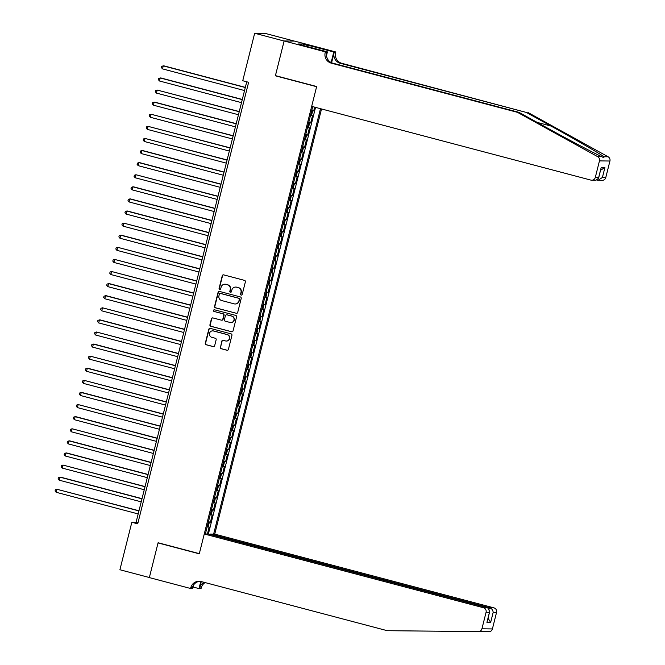 <?xml version="1.0" encoding="UTF-8"?>
<svg xmlns="http://www.w3.org/2000/svg" width="665" height="665" viewBox="0 0 665 665"><rect width="100%" height="100%" fill="white"/><g stroke="black" fill="none" stroke-linecap="round" stroke-linejoin="round"><path stroke-width="1" d="M241.187 295.102A0.856 0.84 -89.3 0 0 242.21 294.479L245.377 281.869A1.222 1.197 -89.3 0 0 244.521 280.372L223.706 274.878A1.222 1.197 -89.3 0 0 222.251 275.759L219.084 288.377A0.856 0.84 -89.3 0 0 219.882 289.441A0.856 0.84 -89.3 0 0 220.697 288.801L221.113 287.172A3.924 3.824 -89.3 0 1 225.768 284.346L227.497 284.803A3.924 3.824 -89.3 0 1 230.248 289.583L229.832 291.212A0.856 0.84 -89.3 0 0 230.63 292.284A0.856 0.84 -89.3 0 0 231.453 291.644L231.861 290.007A3.924 3.824 -89.3 0 1 236.516 287.189L238.253 287.646A3.924 3.824 -89.3 0 1 240.996 292.417L240.589 294.055A0.856 0.84 -89.3 0 0 241.187 295.102M235.759 287.064A3.924 3.824 -89.3 0 1 236.798 287.189L238.535 287.646A3.924 3.824 -89.3 0 1 241.279 292.425L240.871 294.055A0.856 0.84 -89.3 0 0 241.528 295.119M223.565 274.844A1.222 1.197 -89.3 0 0 222.534 275.759L219.367 288.377A0.856 0.84 -89.3 0 0 220.024 289.433M225.003 284.229A3.924 3.824 -89.3 0 1 226.05 284.346L227.779 284.811A3.924 3.824 -89.3 0 1 230.531 289.583L230.115 291.22A0.856 0.84 -89.3 0 0 230.772 292.276M220.265 347.213A1.222 1.197 -89.3 0 0 221.129 348.709L226.965 350.247A1.222 1.197 -89.3 0 0 228.419 349.366L231.935 335.36A1.222 1.197 -89.3 0 0 231.079 333.863L210.265 328.369A1.222 1.197 -89.3 0 0 208.81 329.25L205.294 343.265A1.222 1.197 -89.3 0 0 206.15 344.753L213.207 346.615A1.222 1.197 -89.3 0 0 214.662 345.734L216.167 339.74A1.222 1.197 -89.3 0 0 215.31 338.244L211.811 337.321A3.283 3.192 -89.3 0 1 212.65 330.862A3.283 3.192 -89.3 0 1 213.407 330.971L227.106 334.586A3.283 3.192 -89.3 0 1 226.266 341.045A3.283 3.192 -89.3 0 1 225.51 340.937L223.232 340.339A1.222 1.197 -89.3 0 0 221.778 341.22L220.547 347.221A1.222 1.197 -89.3 0 0 221.412 348.709L227.247 350.256A1.222 1.197 -89.3 0 0 227.388 350.28M158.095 542.748L149.359 577.528L119.908 569.755L131.836 522.274L137.722 523.829L248.627 82.285L242.742 80.731L254.67 33.25L284.121 41.031L275.385 75.81L316.615 86.699L199.325 553.646L158.095 542.748M236.241 313.323A1.222 1.197 -89.3 0 0 237.696 312.442L241.212 298.427A1.222 1.197 -89.3 0 0 240.356 296.939L219.541 291.436A1.222 1.197 -89.3 0 0 218.087 292.317L214.571 306.332A1.222 1.197 -89.3 0 0 215.427 307.829L236.524 313.323A1.222 1.197 -89.3 0 0 236.665 313.356M236.574 316.897L233.058 330.904A1.222 1.197 -89.3 0 1 231.603 331.785L210.788 326.291A1.222 1.197 -89.3 0 1 209.932 324.794L211.437 318.801A1.222 1.197 -89.3 0 1 212.891 317.92L221.337 320.148A1.222 1.197 -89.3 0 0 222.792 319.267L223.789 315.285A1.222 1.197 -89.3 0 0 222.925 313.797L214.138 311.478A0.856 0.84 -89.3 0 1 214.363 309.782A0.856 0.84 -89.3 0 1 214.562 309.815L235.718 315.401A1.222 1.197 -89.3 0 1 236.574 316.897M205.419 533.787L206.266 534.012M207.422 534.028L209.176 527.037L208.145 527.029L209.359 522.191L208.369 522.05M208.461 521.692L210.398 522.2L212.218 514.943L211.187 514.934L212.401 510.088L211.404 509.955M211.495 509.589L213.432 510.105L215.261 502.848L214.221 502.831L215.435 497.994L214.446 497.861M214.537 497.495L216.474 498.01L218.295 490.753L217.264 490.737L218.477 485.899L217.48 485.758M217.571 485.4L219.508 485.907L221.337 478.65L220.298 478.642L221.512 473.804L220.522 473.663M220.614 473.305L222.551 473.812L224.371 466.556L223.34 466.539L224.554 461.701L223.556 461.568M223.648 461.202L225.585 461.718L227.413 454.461L226.374 454.444L227.596 449.607L226.599 449.474M226.69 449.108L228.627 449.623L230.447 442.358L229.417 442.35L230.63 437.512L229.633 437.37M229.724 437.013L231.661 437.52L233.49 430.263L232.451 430.255L233.673 425.409L232.675 425.276M232.767 424.918L234.703 425.425L236.524 418.169L235.493 418.152L236.707 413.314L235.718 413.181M235.801 412.815L237.746 413.331L239.566 406.074L238.535 406.057L239.749 401.219L238.752 401.078M238.843 400.721L240.78 401.228L242.6 393.971L241.57 393.963L242.783 389.125L241.794 388.983M241.885 388.626L243.822 389.133L245.643 381.876L244.612 381.86L245.826 377.022L244.828 376.889M244.919 376.523L246.856 377.038L248.677 369.782L247.646 369.765L248.86 364.927L247.87 364.794M247.962 364.428L249.899 364.944L251.719 357.679L250.688 357.67L251.902 352.832L250.904 352.691M250.996 352.334L252.933 352.841L254.762 345.584L253.722 345.576L254.936 340.729L253.947 340.596M254.038 340.239L255.975 340.746L257.796 333.489L256.765 333.473L257.978 328.635L256.981 328.502M257.072 328.136L259.009 328.651L260.838 321.394L259.799 321.378L261.021 316.54L260.023 316.407M260.115 316.041L262.052 316.557L263.872 309.291L262.841 309.283L264.055 304.445L263.057 304.304M263.149 303.947L265.086 304.454L266.914 297.197L265.875 297.18L267.097 292.342L266.1 292.209M266.191 291.844L268.128 292.359L269.948 285.102L268.918 285.086L270.131 280.248L269.134 280.115M269.225 279.749L271.162 280.264L272.991 273.007L271.952 272.991L273.174 268.153L272.176 268.012M272.268 267.654L274.204 268.161L276.025 260.904L274.994 260.896L276.208 256.058L275.219 255.917M275.31 255.56L277.247 256.067L279.067 248.81L278.037 248.793L279.25 243.955L278.253 243.822M278.344 243.457L280.281 243.972L282.101 236.715L281.071 236.698L282.284 231.861L281.295 231.728M281.386 231.362L283.323 231.877L285.144 224.612L284.113 224.604L285.327 219.766L284.329 219.625M284.421 219.267L286.357 219.774L288.178 212.517L287.147 212.509L288.361 207.663L287.371 207.53M287.463 207.164L289.4 207.68L291.22 200.423L290.189 200.406L291.403 195.568L290.406 195.435M290.497 195.069L292.434 195.585L294.262 188.328L293.223 188.311L294.437 183.474L293.448 183.332M293.539 182.975L295.476 183.482L297.297 176.225L296.266 176.217L297.479 171.379L296.482 171.238M296.573 170.88L298.51 171.387L300.339 164.13L299.3 164.114L300.522 159.276L299.524 159.143M299.616 158.777L301.553 159.292L303.373 152.036L302.342 152.019L303.556 147.181L302.558 147.048M302.65 146.682L304.587 147.198L306.415 139.933L305.376 139.924L306.598 135.086L305.601 134.945M305.692 134.588L307.629 135.095L309.449 127.838L308.419 127.83L309.632 122.983L308.643 122.85M308.726 122.493L310.663 123L312.492 115.743L310.464 115.594M210.381 534.535L210.506 534.062L214.737 534.12L321.528 108.96M213.631 534.103L320.488 108.686M312.716 106.633L205.369 533.995M311.769 110.39L313.705 110.905L311.677 110.756M310.663 123L309.632 122.983M307.629 135.095L306.598 135.086M304.587 147.198L303.556 147.181M301.553 159.292L300.522 159.276M298.51 171.387L297.479 171.379M295.476 183.482L294.437 183.474M292.434 195.585L291.403 195.568M289.4 207.68L288.361 207.663M286.357 219.774L285.327 219.766M283.323 231.877L282.284 231.861M280.281 243.972L279.25 243.955M277.247 256.067L276.208 256.058M274.204 268.161L273.174 268.153M271.162 280.264L270.131 280.248M268.128 292.359L267.097 292.342M265.086 304.454L264.055 304.445M262.052 316.557L261.021 316.54M259.009 328.651L257.978 328.635M255.975 340.746L254.936 340.729M252.933 352.841L251.902 352.832M249.899 364.944L248.86 364.927M246.856 377.038L245.826 377.022M243.822 389.133L242.783 389.125M240.78 401.228L239.749 401.219M237.746 413.331L236.707 413.314M234.703 425.425L233.673 425.409M231.661 437.52L230.63 437.512M228.627 449.623L227.596 449.607M225.585 461.718L224.554 461.701M222.551 473.812L221.512 473.804M219.508 485.907L218.477 485.899M216.474 498.01L215.435 497.994M213.432 510.105L212.401 510.088M210.398 522.2L209.359 522.191M208.369 534.037L315.543 107.381M313.705 110.905L314.653 107.14M294.354 41.097L265.144 33.383L254.67 33.25M246.74 81.787L136.076 522.324L131.836 522.274M137.971 522.823L136.076 522.324M307.421 127.688L308.419 127.83M304.387 139.783L305.376 139.924M301.345 151.886L302.342 152.019M298.311 163.981L299.3 164.114M295.268 176.075L296.266 176.217M292.234 188.178L293.223 188.311M289.192 200.273L290.189 200.406M286.158 212.368L287.147 212.509M283.115 224.462L284.113 224.604M280.073 236.565L281.071 236.698M277.039 248.66L278.037 248.793M273.997 260.755L274.994 260.896M270.963 272.858L271.952 272.991M267.92 284.953L268.918 285.086M264.886 297.047L265.875 297.18M261.844 309.142L262.841 309.283M258.81 321.245L259.799 321.378M255.767 333.34L256.765 333.473M252.733 345.434L253.722 345.576M249.691 357.529L250.688 357.67M246.649 369.632L247.646 369.765M243.614 381.727L244.612 381.86M240.572 393.821L241.57 393.963M237.538 405.924L238.535 406.057M234.496 418.019L235.493 418.152M231.462 430.114L232.451 430.255M228.419 442.208L229.417 442.35M225.385 454.311L226.374 454.444M222.343 466.406L223.34 466.539M219.309 478.501L220.298 478.642M216.266 490.604L217.264 490.737M213.232 502.698L214.221 502.831M210.19 514.793L211.187 514.934M207.148 526.888L208.145 527.029M275.385 75.81L276.15 75.818M219.4 291.411A1.222 1.197 -89.3 0 0 218.369 292.326L214.853 306.341A1.222 1.197 -89.3 0 0 215.709 307.829L236.524 313.323M239.267 299.308A0.856 0.84 -89.3 0 0 238.669 298.261L220.398 293.44A0.856 0.84 -89.3 0 0 219.375 294.055L218.943 295.775A3.924 3.824 -89.3 0 0 221.694 300.555L234.18 303.855A3.924 3.824 -89.3 0 0 238.835 301.029L239.55 299.308A0.856 0.84 -89.3 0 0 238.951 298.269L238.669 298.261M220.339 293.423A0.856 0.84 -89.3 0 1 220.68 293.44L238.951 298.269M235.227 303.972A3.924 3.824 -89.3 0 0 239.117 301.037L238.835 301.029M239.55 299.308L239.117 301.037M212.75 317.887A1.222 1.197 -89.3 0 0 211.719 318.801L210.215 324.803A1.222 1.197 -89.3 0 0 211.071 326.291L231.886 331.793A1.222 1.197 -89.3 0 0 232.027 331.818M221.761 320.181A1.222 1.197 -89.3 0 0 223.074 319.267L224.072 315.293A1.222 1.197 -89.3 0 0 223.216 313.797L214.138 311.478M214.504 309.799A0.856 0.84 -89.3 0 0 214.421 311.478M230.09 322.459A3.283 3.192 -89.3 0 0 234.055 319.715A3.283 3.192 -89.3 0 0 231.686 316.108L226.856 314.836A1.222 1.197 -89.3 0 0 225.402 315.717L224.404 319.69A1.222 1.197 -89.3 0 0 225.26 321.187L230.09 322.459M230.988 322.567A3.283 3.192 -89.3 0 0 231.969 316.116L231.686 316.108M226.715 314.803A1.222 1.197 -89.3 0 1 227.139 314.836L231.969 316.116M223.091 340.314A1.222 1.197 -89.3 0 0 222.06 341.22L220.547 347.221M226.408 341.045A3.283 3.192 -89.3 0 0 227.388 334.595L227.106 334.586M212.792 330.871A3.283 3.192 -89.3 0 1 213.689 330.971L227.388 334.595M210.123 328.344A1.222 1.197 -89.3 0 0 209.093 329.25L205.576 343.265A1.222 1.197 -89.3 0 0 206.433 344.761L213.49 346.623A1.222 1.197 -89.3 0 0 213.631 346.648M245.335 87.364L163.972 65.877L163.266 65.868L162.509 68.886L244.537 90.556M245.294 87.531L163.266 65.868L161.72 66.367L161.412 67.581L162.509 68.886M517.445 112.327L518.991 112.352L543.588 125.943C567.021 138.927 594.51 153.457 601.8 156.707L603.878 157.763L603.986 156.74C599.589 153.524 574.543 139.027 550.961 126.034L526.364 112.443L340.239 63.283A8.745 8.512 90.7 0 1 334.121 52.643L335.667 52.66L335.842 51.995L294.603 41.105L284.13 40.964L275.426 75.627L316.656 86.517L311.677 106.358L590.869 180.099A3.749 3.649 -89.3 0 0 595.308 177.397L599.456 160.888A3.749 3.649 -89.3 0 0 597.66 156.657L517.445 112.327L331.32 63.167A8.745 8.512 90.7 0 1 325.193 52.527L325.36 51.862L284.13 40.964M526.364 112.443L341.793 63.308A8.745 8.512 90.7 0 1 335.667 52.66M325.193 52.527L326.748 52.543A8.745 8.512 90.7 0 0 332.866 63.192L518.991 112.352M595.308 177.397L598.691 177.447L601.218 167.405L604.926 167.455L602.407 177.489L605.782 177.538L609.93 161.021L599.456 160.888M603.986 156.74L608.134 156.79L527.919 112.468M325.36 51.862L327.413 51.887L301.453 45.029M303.057 45.453L303.415 44.056L297.945 43.99L301.478 44.921M303.415 44.056L333.788 51.97L335.842 51.995M327.413 51.887L326.507 55.494M331.586 62.734L334.121 52.643M331.137 62.518L333.788 51.97M608.134 156.79A3.749 3.649 90.7 0 1 609.93 161.021M605.782 177.538A3.749 3.649 90.7 0 1 602.199 180.348L597.112 180.173M307.396 44.996L307.022 46.5M306.598 46.384L306.947 44.996M598.691 177.447L598.591 178.228L595.94 180.265L591.725 180.215M601.218 167.405L598.591 178.228M604.926 167.455L600.595 170.257M602.407 177.489L597.993 180.298M214.737 534.12L493.929 607.86A3.749 3.649 90.7 0 1 496.547 612.423L492.399 628.94A3.749 3.649 90.7 0 1 488.833 631.75L484.685 631.7C486.132 631.276 485.4 631.268 482.499 631.667L387.238 630.686L201.113 581.526A8.745 8.512 -89.3 0 0 190.739 587.818L190.572 588.483L149.342 577.594L158.046 542.931L199.276 553.82L204.263 533.987L483.455 607.727L487.686 607.777L208.494 534.037L204.263 533.987M488.833 631.75L485.325 631.359M158.819 542.939L158.046 542.931M496.547 612.423L493.164 612.382L490.645 622.423L486.938 622.374L489.457 612.332L486.073 612.29L481.925 628.799L492.399 628.94M482.499 631.667L387.238 630.686M193.473 585.134L192.626 588.508L190.572 588.483M205.153 582.59A8.745 8.512 -89.3 0 0 201.212 587.951L201.046 588.616L198.993 588.592L200.788 581.451M193 587.004L198.993 588.592M210.506 534.062L489.698 607.81L493.929 607.86M204.072 582.307A8.745 8.512 -89.3 0 0 199.666 587.935L201.262 581.567M478.351 631.617A3.749 3.649 -89.3 0 0 481.925 628.799M486.073 612.29A3.749 3.649 -89.3 0 0 483.455 607.727M199.874 581.301A8.745 8.512 -89.3 0 0 192.293 587.835L190.739 587.818M493.164 612.382C492.981 610.129 491.826 608.6 489.698 607.81L489.398 608.982M490.645 622.423L488.077 618.209M486.938 622.374L489.756 611.509L487.686 607.777M489.457 612.332L489.756 611.509M242.293 99.459L160.938 77.971L160.232 77.963L159.467 80.989L241.495 102.651M242.251 99.625L160.232 77.963L158.677 78.47L158.378 79.675L159.467 80.989M239.259 111.554L157.189 90.058L156.433 93.083L238.452 114.746M239.217 111.72L157.189 90.058L155.643 90.565L155.336 91.77L156.433 93.083M236.216 123.657L154.862 102.169L154.155 102.152L153.391 105.178L235.418 126.849M236.175 123.823L154.155 102.152L152.601 102.659L152.302 103.873L153.391 105.178M233.182 135.751L151.113 114.255L150.357 117.281L232.376 138.943M233.141 135.918L151.113 114.255L149.567 114.762L149.259 115.968L150.357 117.281M230.14 147.846L148.071 126.35L147.314 129.376L229.342 151.038M230.098 148.012L148.071 126.35L146.524 126.857L146.225 128.062L147.314 129.376M227.106 159.949L145.036 138.445L144.28 141.47L226.3 163.133M227.064 160.115L145.036 138.445L143.49 138.952L143.183 140.165L144.28 141.47M224.063 172.044L142.701 150.556L141.994 150.548L141.238 153.565L223.265 175.236M224.022 172.21L141.994 150.548L140.448 151.046L140.149 152.26L141.238 153.565M221.029 184.139L139.667 162.651L138.96 162.642L138.195 165.668L220.223 187.331M220.988 184.305L138.96 162.642L137.414 163.149L137.106 164.355L138.195 165.668M217.987 196.233L135.918 174.737L135.161 177.763L217.189 199.425M217.945 196.399L135.918 174.737L134.372 175.244L134.072 176.449L135.161 177.763M214.953 208.336L133.59 186.84L132.884 186.832L132.119 189.858L214.147 211.528M214.911 208.502L132.884 186.832L131.338 187.339L131.03 188.552L132.119 189.858M211.911 220.431L130.548 198.943L129.841 198.935L129.085 201.952L211.113 223.623M211.869 220.597L129.841 198.935L128.295 199.434L127.996 200.647L129.085 201.952M208.868 232.526L127.514 211.038L126.807 211.029L126.042 214.055L208.07 235.718M208.827 232.692L126.807 211.029L125.261 211.536L124.954 212.742L126.042 214.055M205.834 244.62L123.765 223.124L123.008 226.15L205.036 247.812M205.793 244.795L123.765 223.124L122.219 223.631L121.911 224.845L123.008 226.15M202.792 256.723L121.437 235.235L120.731 235.219L119.966 238.245L201.994 259.915M202.75 256.89L120.731 235.219L119.176 235.726L118.877 236.94L119.966 238.245M199.758 268.818L117.688 247.322L116.932 250.348L198.951 272.01M199.716 268.984L117.688 247.322L116.142 247.829L115.835 249.034L116.932 250.348M196.715 280.913L114.646 259.416L113.89 262.442L195.917 284.105M196.674 281.079L114.646 259.416L113.1 259.924L112.801 261.129L113.89 262.442M193.681 293.016L111.612 271.511L110.856 274.537L192.875 296.199M193.64 293.182L111.612 271.511L110.066 272.018L109.758 273.232L110.856 274.537M190.639 305.11L109.284 283.623L108.57 283.614L107.813 286.632L189.841 308.302M190.597 305.277L108.57 283.614L107.023 284.113L106.724 285.327L107.813 286.632M187.605 317.205L106.242 295.717L105.535 295.709L104.771 298.735L186.799 320.397M187.563 317.371L105.535 295.709L103.989 296.216L103.682 297.421L104.771 298.735M184.562 329.3L102.493 307.804L101.737 310.829L183.764 332.492M184.521 329.466L102.493 307.804L100.947 308.311L100.648 309.516L101.737 310.829M181.528 341.403L100.166 319.915L99.459 319.898L98.694 322.924L180.722 344.595M181.487 341.569L99.459 319.898L97.913 320.405L97.605 321.619L98.694 322.924M178.486 353.497L96.417 332.001L95.66 335.027L177.688 356.689M178.444 353.664L96.417 332.001L94.871 332.508L94.571 333.714L95.66 335.027M175.452 365.592L94.089 344.104L93.383 344.096L92.618 347.122L174.646 368.784M175.41 365.758L93.383 344.096L91.837 344.603L91.529 345.808L92.618 347.122M172.41 377.695L90.34 356.191L89.584 359.216L171.612 380.879M172.368 377.861L90.34 356.191L88.794 356.698L88.487 357.911L89.584 359.216M169.367 389.79L88.013 368.302L87.306 368.294L86.541 371.311L168.569 392.982M169.326 389.956L87.306 368.294L85.76 368.792L85.453 370.006L86.541 371.311M166.333 401.884L84.264 380.388L83.507 383.414L165.527 405.076M166.292 402.051L84.264 380.388L82.718 380.895L82.41 382.101L83.507 383.414M163.291 413.979L81.936 392.491L81.23 392.483L80.465 395.509L162.493 417.171M163.249 414.145L81.23 392.483L79.675 392.99L79.376 394.195L80.465 395.509M160.257 426.082L78.187 404.578L77.431 407.603L159.45 429.274M160.215 426.248L78.187 404.578L76.641 405.085L76.334 406.298L77.431 407.603M157.214 438.177L75.86 416.689L75.145 416.681L74.389 419.698L156.416 441.369M157.173 438.343L75.145 416.681L73.599 417.179L73.3 418.393L74.389 419.698M154.18 450.272L72.111 428.775L71.355 431.801L153.374 453.464M154.139 450.438L72.111 428.775L70.565 429.282L70.257 430.488L71.355 431.801M151.138 462.366L69.783 440.878L69.069 440.87L68.312 443.896L150.34 465.558M151.096 462.541L69.069 440.87L67.522 441.377L67.223 442.591L68.312 443.896M148.104 474.469L66.741 452.981L66.035 452.965L65.27 455.99L147.297 477.661M148.062 474.635L66.035 452.965L64.488 453.472L64.181 454.685L65.27 455.99M145.061 486.564L62.992 465.068L62.236 468.094L144.263 489.756M145.02 486.73L62.992 465.068L61.446 465.575L61.147 466.78L62.236 468.094M142.027 498.659L60.665 477.171L59.958 477.162L59.193 480.188L141.221 501.851M141.986 498.825L59.958 477.162L58.412 477.67L58.104 478.875L59.193 480.188M138.985 510.762L56.916 489.257L56.159 492.283L138.187 513.945M138.943 510.928L56.916 489.257L55.37 489.764L55.07 490.978L56.159 492.283M311.461 115.727L312.675 110.889M550.961 126.034L537.17 122.393M340.239 63.283L341.793 63.308M332.866 63.192L331.32 63.167M597.66 156.657L601.8 156.707M199.666 587.935L201.212 587.951"/></g></svg>
